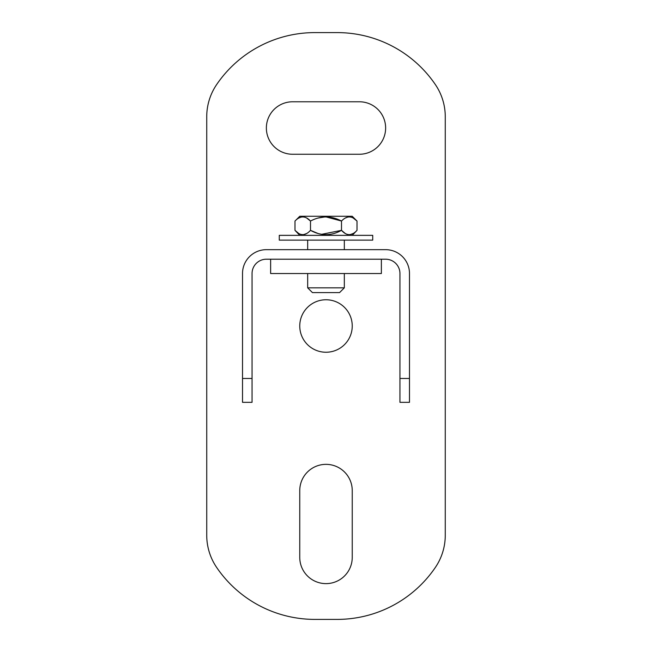 <?xml version="1.0" encoding="UTF-8"?>
<svg xmlns="http://www.w3.org/2000/svg" width="652" height="652" viewBox="0 0 652 652"><rect width="100%" height="100%" fill="white"/><g stroke="black" fill="none" stroke-linecap="round" stroke-linejoin="round"><path stroke-width="0.98" d="M319.936 217.572L323.767 216.986M353.262 233.473L350.1 234.647L353.262 233.473M341.501 230.343L345.25 233.473L341.501 230.343L321.566 234.321L341.501 230.343C346.636 236.048 351.803 236.048 357.011 230.343L357.011 221.044C351.884 215.6 346.717 215.6 341.501 221.044L341.501 230.343C331.192 236.057 320.857 236.057 310.499 230.343L317.989 233.473L310.499 230.343L310.499 221.044C305.364 215.6 300.197 215.6 294.989 221.044L294.989 230.343C300.124 236.048 305.291 236.048 310.499 230.343M306.75 233.473L303.579 234.647L306.75 233.473M298.738 233.473L294.989 230.343L298.738 233.473M409.489 378.478L409.489 402.333L399.945 402.333L399.945 273.522A14.311 14.311 0 0 0 385.634 259.211L266.366 259.211A14.311 14.311 0 0 0 252.055 273.522L252.055 402.333L242.511 402.333L242.511 273.522A23.855 23.855 0 0 1 266.366 249.667L385.634 249.667A23.855 23.855 0 0 1 409.489 273.522L409.489 378.478L399.945 378.478M292.601 101.777L359.399 101.777A26.243 26.243 0 0 1 385.634 128.012A26.243 26.243 0 0 1 359.399 154.255L292.601 154.255A26.243 26.243 0 0 1 266.366 128.012A26.243 26.243 0 0 1 292.601 101.777M299.757 557.378L299.757 490.589A26.243 26.243 0 0 1 326 464.354A26.243 26.243 0 0 1 352.243 490.589L352.243 557.378A26.243 26.243 0 0 1 326 583.621A26.243 26.243 0 0 1 299.757 557.378M352.243 326A26.243 26.243 0 0 1 326 352.243A26.243 26.243 0 0 1 299.757 326A26.243 26.243 0 0 1 326 299.757A26.243 26.243 0 0 1 352.243 326M216.651 84.556A118.794 118.794 0 0 1 314.859 32.6L337.141 32.6A118.794 118.794 0 0 1 435.349 84.556A57.246 57.246 0 0 1 445.267 116.765L445.267 535.235A57.246 57.246 0 0 1 435.349 567.444A118.794 118.794 0 0 1 337.141 619.4L314.859 619.4A118.794 118.794 0 0 1 216.651 567.444A57.246 57.246 0 0 1 206.733 535.235L206.733 116.765A57.246 57.246 0 0 1 216.651 84.556M372.732 240.123L372.732 235.356L279.268 235.356L279.268 240.123L372.732 240.123M381.371 259.211L381.371 273.522L270.629 273.522L270.629 259.211M353.245 218.053L357.011 221.044L352.235 216.277L299.765 216.277L294.989 221.044M345.267 218.053L347.875 217.035M349.26 216.896L350.637 217.035M318.021 218.053L324.908 216.92M326 216.896L341.501 221.044C331.183 215.6 320.849 215.6 310.499 221.044L306.733 218.053M298.755 218.053L301.363 217.035M302.748 216.896L304.125 217.035M352.235 235.356L357.011 230.343M299.765 235.356L294.989 230.343M307.671 273.522L307.671 287.834L312.438 292.601L339.562 292.601L344.329 287.834L344.329 273.522M344.329 249.667L344.329 240.123M307.671 249.667L307.671 240.123M307.671 287.834L344.329 287.834M242.511 378.478L252.055 378.478"/></g></svg>
